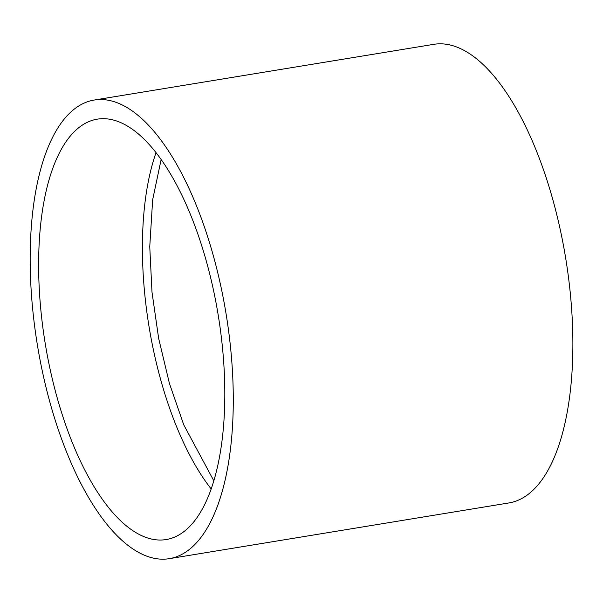 <?xml version="1.0" encoding="UTF-8"?>
<svg xmlns="http://www.w3.org/2000/svg" width="603" height="603" viewBox="0 0 603 603"><rect width="100%" height="100%" fill="white"/><g stroke="black" fill="none" stroke-linecap="round" stroke-linejoin="round"><path stroke-width="0.9" d="M94.106 100.06L433.708 44.343A232.366 95.621 80.7 0 1 563.134 243.793A232.366 95.621 80.7 0 1 508.947 502.94L169.345 558.657A232.366 95.621 80.7 0 1 37.363 344.841A232.366 95.621 80.7 0 1 94.106 100.06A232.366 95.621 80.7 0 1 223.54 299.51A232.366 95.621 80.7 0 1 169.345 558.657M215.882 301.997A213.002 87.654 80.7 0 1 166.209 539.549A213.002 87.654 80.7 0 1 45.225 343.552A213.002 87.654 80.7 0 1 97.241 119.168A213.002 87.654 80.7 0 1 215.882 301.997M211.208 488.995A213.002 87.654 80.7 0 1 156.034 152.687M213.854 480.87L183.749 424.844L169.42 383.425L158.649 338.411L151.986 292.056L149.755 246.665L152.657 199.744L161.137 159.539"/></g></svg>
